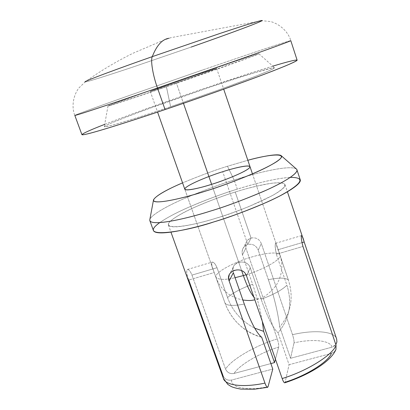 <?xml version="1.0" encoding="UTF-8"?>
<svg xmlns="http://www.w3.org/2000/svg" width="410" height="410" viewBox="0 0 410 410"><rect width="100%" height="100%" fill="white"/><g stroke="black" fill="none" stroke-linecap="round" stroke-linejoin="round"><path stroke-width="0.31" stroke-dasharray="2.05 1.54" d="M188.728 280.035C186.54 274.075 186.13 270.544 187.493 269.447C188.933 269.457 190.424 271.343 191.967 275.105L217.023 267.715L191.967 275.105L225.561 369.102C227.284 372.675 230.112 374.125 234.048 373.454L270.861 363.578L234.048 373.454C239.389 364.869 259.848 352.959 278.667 347.06C278.928 345.307 278.462 342.581 277.273 338.88C278.462 342.581 278.928 345.307 278.667 347.06C259.848 352.959 239.389 364.869 234.048 373.454C230.112 374.125 227.284 372.675 225.561 369.102C231.506 359.35 255.573 345.533 277.273 338.88L245.903 248.091L242.443 254.882L252.616 284.248C256.911 296.707 260.15 309.094 262.333 321.414C260.15 309.094 256.911 296.707 252.616 284.248C241.116 288.481 232.757 292.919 227.54 297.573L217.023 267.715C215.393 263.943 213.81 262.067 212.283 262.087C211.124 263.138 211.77 266.618 214.22 272.537L188.728 280.035L214.22 272.537L224.941 302.913C231.373 320.174 243.627 331.634 261.708 337.302L257.946 336.241C242.407 330.101 231.599 319.513 225.52 304.476L224.941 302.913C226.535 305.793 232.982 306.178 244.293 304.061C232.982 306.178 226.535 305.793 224.941 302.913L213.477 270.446C209.197 261.431 213.19 258.874 217.023 267.715L227.54 297.573C232.757 292.919 241.116 288.481 252.616 284.248L242.443 254.882C241.331 249.936 243.109 246.466 247.783 244.468L222.691 171.713L247.783 244.468C252.698 243.601 256.188 245.508 258.254 250.197C256.188 245.508 252.698 243.601 247.783 244.468L251.048 238.056C255.86 237.17 259.279 238.984 261.303 243.504L258.254 250.197L268.381 279.702C279.2 277.493 285.872 277.626 288.399 280.102L276.376 244.329C274.864 242.233 274.859 245.544 276.361 254.267L286.882 285.201C282.157 289.942 273.578 294.631 261.134 299.269L250.243 267.786C246.764 257.301 229.005 262.549 233.346 272.732L232.849 269.718L233.418 266.859C235.781 260.104 247.994 260.319 250.243 267.786L261.134 299.269C273.578 294.631 282.157 289.942 286.882 285.201C292.525 303.067 289.583 318.934 278.067 332.802C273.116 328.42 267.469 317.243 261.134 299.269C267.469 317.243 273.116 328.42 278.067 332.802C289.583 318.934 292.525 303.067 286.882 285.201L276.361 254.267L302.954 246.446L276.361 254.267C274.997 247.922 274.803 244.252 275.781 243.248L288.399 280.102C285.872 277.626 279.2 277.493 268.381 279.702C274.121 296.553 277.903 312.292 279.722 326.924C291.054 313.235 293.944 297.629 288.399 280.102C293.944 297.629 291.054 313.235 279.722 326.924L290.526 358.299L294.011 342.888C294.206 341.151 293.714 338.419 292.52 334.704L261.303 243.504C259.279 238.984 255.86 237.17 251.048 238.056C246.523 239.963 244.806 243.309 245.903 248.091L277.273 338.88C255.573 345.533 231.506 359.35 225.561 369.102L191.967 275.105C187.857 265.096 184.357 270.026 188.728 280.035L222.978 375.611L223.347 378.312M222.691 171.713C212.949 174.496 184.341 185.571 184.808 189.23L213.477 270.446M235.227 192.039C250.243 187.191 281.752 179.129 285.017 184.618C287.082 192.131 235.576 212.974 216.577 218.048C200.162 223.281 170.816 230.184 168.397 225.003C167.049 221.636 180.21 213.605 195.375 206.932C211.196 200.193 224.475 195.227 235.227 192.039L251.048 238.056L235.227 192.039C227.242 194.504 217.679 197.897 206.543 202.217C191.608 208.193 175.429 216.167 169.771 221.774C161.407 231.722 197.133 224.449 216.577 218.048C225.7 215.281 236.544 211.416 249.116 206.461L272.537 195.524C278.861 191.839 282.956 188.708 284.832 186.14L284.053 183.577C281.27 182.732 277.001 182.645 271.241 183.316C258.32 185.535 246.318 188.441 235.227 192.039M336.63 339.039C334.924 331.131 313.855 329.553 292.52 334.704C313.896 329.543 334.99 331.142 336.641 339.08L336.666 339.152C337.486 343.057 335.964 345.722 332.095 347.147C330.404 340.264 312.522 338.624 294.011 342.888C312.522 338.624 330.404 340.264 332.095 347.147L290.526 358.299L332.095 347.147L335.821 344.625M284.694 382.817L285.119 382.212C306.511 375.601 328.246 361.82 331.388 353.415L334.186 351.939L335.954 349.422M222.978 375.611C224.721 379.25 227.601 380.726 231.614 380.044C230.743 387.634 247.332 391.135 268.043 386.702C247.332 391.135 230.743 387.634 231.614 380.044L272.773 369.061L231.614 380.044C227.601 380.726 224.721 379.25 222.978 375.611M278.667 347.06L275.428 359.134L278.667 347.06M289.076 364.71L331.388 353.415L289.076 364.71L278.067 332.802L289.076 364.71L285.119 382.212L289.076 364.71M227.54 297.573C232.496 311.098 241.546 321.291 254.697 328.154C241.546 321.291 232.496 311.098 227.54 297.573M149.855 220.683C148.261 216.711 165.112 206.824 184.203 198.558C204.103 190.204 220.749 184.013 234.156 179.985L227.478 166.26C215.46 169.919 200.49 175.459 182.563 182.87C200.49 175.459 215.46 169.919 227.478 166.26L247.835 160.269L227.478 166.26L234.156 179.985C252.837 173.917 292.812 163.334 296.917 169.755M300.228 179.744C295.948 172.779 255.958 183.116 237.303 189.143L234.156 179.985L237.303 189.143C223.906 193.12 207.291 199.332 187.462 207.778C168.443 216.147 151.726 226.299 153.432 230.579M159.736 222.615C179.436 208.997 219.094 194.688 237.303 189.143C251.965 184.567 274.71 178.253 290.352 177.386M336.031 345.256L335.928 349.494M335.677 350.053L333.914 352.159L331.388 353.415M301.95 242.658L278.077 249.705L301.95 242.658M268.381 279.702L258.254 250.197L261.303 243.504L292.52 334.704C293.714 338.419 294.206 341.151 294.011 342.888L290.526 358.299L279.722 326.924C277.903 312.292 274.121 296.553 268.381 279.702M246.538 275.925L250.243 267.786L246.538 275.925C244.216 268.202 231.773 267.745 229.241 274.879L233.418 266.859M285.119 382.212C284.591 383.591 283.607 382.371 282.167 378.543M296.153 168.797C287.871 164.559 252.073 174.229 234.156 179.985C221.456 183.818 205.682 189.63 186.822 197.425C168.669 205.143 151.285 214.671 149.865 219.452M251.048 238.056L247.783 244.468C245.385 245.267 243.678 246.82 242.658 249.121L242.023 251.981L242.443 254.882L245.903 248.091L246.087 242.525C247.071 240.316 248.721 238.83 251.048 238.056M301.652 235.571C300.899 236.514 301.335 240.137 302.954 246.446M166.434 86.812L110.633 105.396L107.973 106.031L111.146 104.647L146.642 91.753L242.633 58.779L257.987 53.941L258.361 54.105L252.509 56.421L166.434 86.812L222.307 67.343C243.396 59.875 260.15 53.7 258.905 53.751C255.522 54.248 216.618 67.45 197.82 73.923L147.026 91.62C127.254 98.605 108.594 105.406 107.989 106.011C107.379 106.851 144.73 94.279 166.434 86.812L170.601 106.702L219.632 89.621L255.297 76.378L267.925 71.263L274.136 68.265L273.291 67.701L255.404 72.508C237.328 78.11 220.498 83.579 204.918 88.908L164.149 103.094C142.649 110.772 118.362 119.858 107.963 124.537L104.294 126.644C105.175 126.91 109.014 126.101 115.81 124.225C131.318 119.73 153.171 112.586 170.601 106.702C145.77 115.159 103.335 128.771 104.324 126.587C105.165 125.147 126.188 116.881 148.236 108.84L204.918 88.908C225.884 81.754 269.652 67.368 274.515 67.655C276.489 68.075 258.054 75.578 234.182 84.332C209.126 93.444 187.929 100.901 170.601 106.702L166.434 86.812M176.3 82.758C186.263 79.361 211.073 70.684 216.137 68.603C219.191 67.214 199.644 73.8 190.061 77.106L151.244 90.882C146.109 92.983 165.701 86.413 176.3 82.758L150.25 91.338C150.88 90.733 180.318 80.421 190.061 77.106C198.722 74.123 215.911 68.306 216.623 68.352C216.372 68.819 186.647 79.243 176.3 82.758L183.444 103.31L176.3 82.758M211.616 184.326L241.618 270.595L211.616 184.326M246.041 274.772C257.07 271.825 281.87 260.504 280.03 255.087C277.857 250.653 260.55 254.287 252.078 256.921C242.346 259.248 214.481 270.979 215.896 277.293C218.807 279.912 225.203 280.05 235.084 277.703C225.203 280.05 218.807 279.912 215.896 277.293C214.481 270.979 242.346 259.248 252.078 256.921C260.55 254.287 277.857 250.653 280.03 255.087C281.87 260.504 257.07 271.825 246.041 274.772M253.933 297.214L257.301 299.331L258.925 297.839L257.301 299.331L253.933 297.214M191.111 47.088L132.748 67.102C109.875 74.769 87.366 81.933 85.111 81.959C87.366 81.933 109.875 74.769 132.748 67.102L191.111 47.088C212.616 39.565 256.783 23.79 262.016 20.705L170.796 37.694L162.97 40.467L133.414 53.064C116.512 61.31 100.409 70.94 85.111 81.959L78.684 88.165C71.437 98.631 72.442 109.947 74.83 115.425C74.528 115.051 101.521 105.288 129.98 95.263L202.689 69.951L129.98 95.263C101.521 105.288 74.528 115.051 74.83 115.425M290.787 40.641C290.423 40.375 273.296 45.981 254.928 52.157L202.689 69.951L254.928 52.157C273.296 45.981 290.423 40.375 290.787 40.641C289.281 34.86 283.069 25.348 270.902 21.602L262.016 20.705M297.112 60.126C296.497 59.096 279.225 64.052 260.801 69.859L208.536 87.033C189.584 93.403 165.455 101.895 136.14 112.519C107.881 122.836 81.272 133.368 81.913 134.649M104.724 124.353C139.6 110.782 184.715 95.11 208.536 87.033C228.088 80.319 249.516 73.359 272.819 66.143M250.003 166.655L276.376 244.329M285.017 184.618L287.425 191.824M303.462 239.794L304.051 241.562M168.397 225.003L170.965 232.152M257.951 336.236L252.135 333.791C239.845 327.436 230.973 317.668 225.52 304.476M153.545 199.711L153.468 200.126M187.493 269.442L212.277 262.082M242.653 249.121L246.087 242.525M301.591 235.581L275.781 243.243M150.25 91.338L157.573 112.089M184.808 189.23L215.896 277.293C220.529 289.501 229.523 297.076 242.884 300.028M216.623 68.352L223.701 89.19M252.457 173.886L280.03 255.087C283.356 265.485 282.07 275.582 276.176 285.391C268.955 294.134 262.666 298.782 257.301 299.331L254.866 299.9M258.905 53.751L274.515 67.655M107.989 106.011L104.324 126.587"/><path stroke-width="0.61" d="M157.573 112.089L184.808 189.23C186.037 191.567 202.617 187.252 211.616 184.326C221.953 181.399 250.771 170.119 250.003 166.655C248.511 164.261 231.25 168.915 222.691 171.713C232.147 168.566 251.848 163.528 249.736 167.531C245.657 172.215 221.533 181.384 211.616 184.326C201.182 187.8 181.338 192.531 185.469 187.893C191.291 182.768 213.487 174.506 222.691 171.713M229.241 274.879L228.631 277.872L229.139 280.983L233.346 272.732L229.139 280.983L264.952 383.089C243.648 387.793 225.008 385.528 223.347 378.312C225.008 385.528 243.648 387.793 264.952 383.089C266.408 386.886 267.438 388.091 268.043 386.702L272.773 369.061L261.708 337.302C256.486 333.043 250.679 321.963 244.293 304.061L233.346 272.732L244.293 304.061C250.679 321.963 256.486 333.043 261.708 337.302L272.773 369.061L268.043 386.702L267.53 387.322C266.802 387.214 265.946 385.805 264.952 383.089L229.139 280.983C224.747 270.359 243.007 264.968 246.538 275.925L282.167 378.543C307.28 370.988 333.074 354.696 336.031 345.256L302.954 246.446C300.033 235.704 301.401 231.276 304.194 241.997L336.63 339.039M284.694 382.827C309.324 374.848 331.136 361.379 335.954 349.428L336.031 345.256C333.074 354.696 307.28 370.988 282.167 378.543C283.182 381.346 284.022 382.771 284.694 382.817M304.051 241.562L336.666 339.152M170.965 232.152L223.347 378.312L222.978 375.611L188.728 280.035M275.428 359.134L274.5 362.599L270.861 363.578L274.5 362.599L275.428 359.134M331.388 353.415C328.246 361.82 306.511 375.601 285.119 382.212M263.645 331.367L262.333 321.414L263.645 331.367L274.5 362.599L263.645 331.367L254.697 328.154L263.645 331.367M182.563 182.87C161.325 191.808 146.601 201.541 156.948 201.863C167.116 202.197 190.281 195.959 205.692 191.075C223.342 185.674 259.643 172.41 276.279 161.909C291.94 151.567 268.386 154.473 247.835 160.269C261.36 156.625 277.637 153.34 281.055 155.559C284.622 157.614 271.984 165.466 254.072 173.184C235.191 181.071 219.063 187.037 205.692 191.075C186.688 197.297 152.023 205.912 153.545 199.711C156.256 195.59 165.932 189.979 182.563 182.87M296.917 169.755C298.454 173.461 282.962 182.942 263.215 191.547C242.469 200.3 224.747 206.855 210.053 211.206C189.153 217.905 152.612 226.684 149.855 220.683L153.432 230.579C156.364 237.057 192.925 228.56 213.8 221.918C228.483 217.623 246.159 211.058 266.823 202.212C286.487 193.494 301.857 183.747 300.228 179.744L296.917 169.755M290.352 177.386C305.968 177.304 302.483 183.495 279.886 195.954C257.598 207.286 230.435 216.849 213.8 221.918C186.36 231.348 135.29 240.111 159.736 222.615M302.954 246.446L336.031 345.256M335.928 349.494L335.677 350.053M335.821 344.625L336.902 341.981L336.656 339.116L304.194 241.997L301.95 242.658L304.194 241.997C302.954 238.025 302.108 235.883 301.652 235.571L301.591 235.581M282.167 378.543L246.538 275.925M153.468 200.126L149.865 219.452C147.836 227.658 187.918 218.392 210.053 211.206C225.628 206.609 244.304 199.629 266.08 190.271C286.692 181.082 300.74 171.554 296.153 168.797L281.055 155.559M183.444 103.31L211.616 184.326L183.444 103.31M241.618 270.595L243.355 275.582L246.041 274.772L243.355 275.582L241.618 270.595M235.084 277.703L243.355 275.582L235.084 277.703M243.355 275.582C246.779 285.432 250.305 292.643 253.933 297.214C250.305 292.643 246.779 285.432 243.355 275.582M262.016 20.705C264.271 19.193 244.872 25.153 219.509 33.605L152.279 56.641C156.676 45.372 162.263 39.237 169.033 38.253C162.263 39.237 156.676 45.372 152.279 56.641C126.116 65.79 81.8 81.882 85.111 81.959C81.8 81.882 126.116 65.79 152.279 56.641L219.509 33.605C244.872 25.153 264.271 19.193 262.016 20.705C256.783 23.79 212.616 39.565 191.111 47.088M152.279 56.641C150.419 60.321 152.853 75.286 157.481 87.986L237.287 60.224C267.31 49.641 291.356 40.882 290.787 40.641C291.356 40.882 267.31 49.641 237.287 60.224L157.481 87.986C152.853 75.286 150.419 60.321 152.279 56.641M74.83 115.425C75.501 115.897 126.306 98.723 157.481 87.986C126.306 98.723 75.501 115.897 74.83 115.425L81.913 134.649C83.081 136.463 133.978 120.145 165.066 109.572C186.76 102.31 213.231 93.008 244.478 81.667C274.259 70.761 297.947 61.208 297.112 60.126L290.787 40.641M157.481 87.986L165.066 109.572L157.481 87.986M272.819 66.143C287.389 61.746 297.978 59.03 296.932 60.454C295.374 61.52 291.474 63.381 285.222 66.03L273.183 70.853C239.076 84.081 191.629 100.629 165.066 109.572C142.214 117.291 111.694 127.264 93.444 132.338C74.958 137.499 80.058 133.957 104.724 124.353M287.425 191.824L303.462 239.794M267.53 387.332L254.42 389.218L240.849 389.105C231.399 387.394 230.917 386.338 227.786 384.365L223.347 378.312M223.701 89.19L252.457 173.886M242.884 300.028C251.473 301.017 251.125 300.279 254.866 299.9"/></g></svg>
